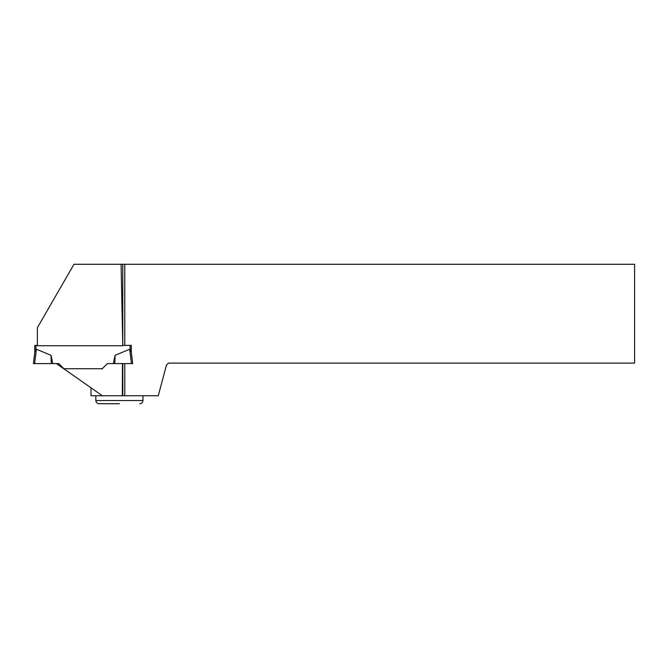 <?xml version="1.0" encoding="UTF-8"?>
<svg xmlns="http://www.w3.org/2000/svg" width="668" height="668" viewBox="0 0 668 668"><rect width="100%" height="100%" fill="white"/><g stroke="black" fill="none" stroke-linecap="round" stroke-linejoin="round"><path stroke-width="1" d="M122.411 345.389L131.312 345.389L131.312 352.27L129.701 349.23L115.08 355.301L113.343 363.592L114.829 363.592L115.08 355.301M35.98 349.631L34.828 351.952L35.98 349.631L35.98 345.389L34.794 345.389L34.794 352.27L34.794 345.389M37.375 345.389L35.98 345.389M51.027 355.301L36.406 349.23L34.644 363.592L52.764 363.592L51.027 355.301L51.277 363.592M90.998 387.816L90.998 395.765L102.354 395.765L56.404 363.592L33.4 363.592L34.828 351.952M64.253 369.087L58.7 363.592L56.404 363.592M101.903 369.087L107.406 363.592L102.254 368.736L63.852 368.736L58.7 363.592M131.312 345.74L131.312 352.27L129.701 349.23L131.462 363.592L107.406 363.592L102.254 368.736M131.279 351.952L132.707 363.592L131.462 363.592M122.411 345.74L37.375 345.74L37.375 327.704L73.989 264.286L121.1 264.286L122.778 345.74M102.354 395.765L122.311 395.765L122.453 363.592M124.766 363.592L124.766 395.765L158.249 395.765L166.474 365.079L168.453 363.1L634.6 363.1L634.6 264.286L124.766 264.286L124.766 345.389M122.778 345.389L122.778 264.286L124.766 264.286M122.778 363.592L122.778 395.765L124.766 395.765M122.778 264.286L121.1 264.286M122.311 395.765L122.778 395.765M84.644 264.286L90.998 264.286M119.397 403.714L99.023 403.714C97.094 403.522 96.033 402.462 95.841 400.533L142.952 400.533L142.952 395.765M130.126 345.389L130.126 349.631M95.841 400.533L95.841 395.765M142.952 400.533C142.768 402.462 141.708 403.522 139.779 403.714"/></g></svg>

